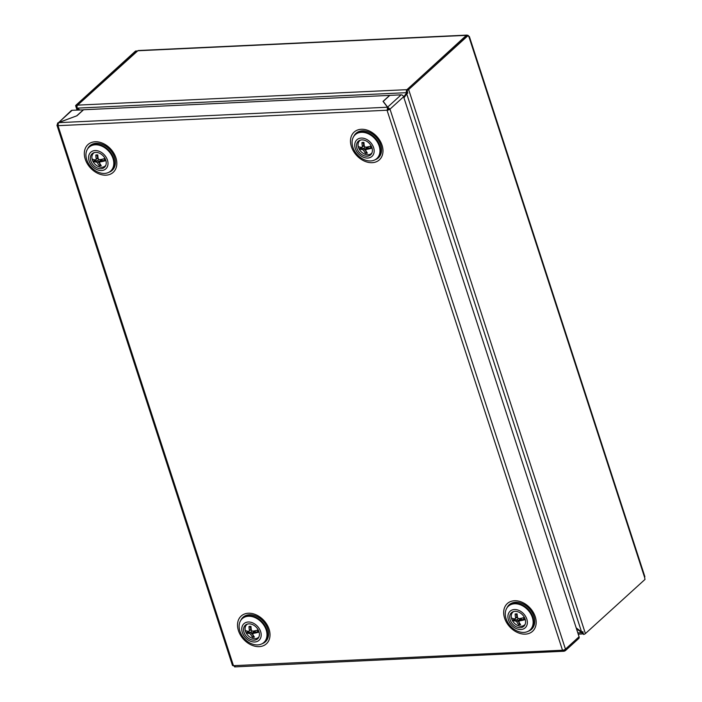 <?xml version="1.0" encoding="UTF-8"?>
<svg xmlns="http://www.w3.org/2000/svg" width="702" height="702" viewBox="0 0 702 702"><rect width="100%" height="100%" fill="white"/><g stroke="black" fill="none" stroke-linecap="round" stroke-linejoin="round"><path stroke-width="1.05" d="M99.263 165.707L100.044 164.996L98.956 161.662L97.841 160.793L92.831 161.03A13.18 4.633 -18 0 0 96.437 162.065A13.013 8.529 29.6 0 0 97.56 162.934A13.18 7.582 87.3 0 0 99.263 165.707A6.107 4.51 -132.3 0 0 100.298 165.769A6.107 4.51 -132.3 0 0 101.263 165.611A13.18 7.582 -92.7 0 1 99.552 162.838A13.013 2.062 -52.4 0 1 100.088 161.899A13.18 4.633 -18 0 0 105.897 160.582M100.842 165.067A6.107 4.51 47.7 0 1 100.044 164.996L100.491 164.549M105.835 165.268A8.652 6.388 47.7 0 1 105.212 165.953A8.652 6.388 47.7 0 1 101.895 167.251A8.652 6.388 47.7 0 1 92.322 159.88A8.652 6.388 47.7 0 1 93.577 153.141A8.652 6.388 47.7 0 1 94.314 152.588M105.037 158.459A13.18 4.633 162 0 1 99.377 159.723A13.013 8.529 -150.4 0 1 98.262 158.863A13.18 7.582 -92.7 0 1 97.797 154.958A6.107 4.51 -132.3 0 0 95.805 155.045A13.18 7.582 87.3 0 0 96.262 158.95A13.013 2.062 127.6 0 0 95.726 159.898A13.18 4.633 162 0 1 92.12 158.854A8.459 6.248 -132.3 0 0 92.401 159.951A8.459 6.248 -132.3 0 0 92.831 161.03M105.853 160.425L104.554 160.477A6.107 4.51 -132.3 0 0 104.054 158.749M96.437 162.065L98.894 159.363M97.56 162.934L101.053 159.942L101.325 160.767M100.088 161.899L101.492 160.626L104.554 160.477M96.262 158.95L97.666 157.678L96.762 154.888M95.726 159.898L98.017 157.511M94.279 159.731A6.107 4.51 -132.3 0 0 94.77 160.942L95.683 159.889M102.159 159.231L101.492 160.626M101.307 160.784L102.088 159.24M100.544 159.547L101.053 159.942M96.955 158.784L98.236 158.722M98.148 158.283L97.13 158.617M371.2 145.963A13.18 4.633 162 0 1 365.54 147.236A13.013 8.529 -150.4 0 1 364.417 146.367A13.18 7.582 -92.7 0 1 363.961 142.462A6.107 4.51 -132.3 0 0 362.925 142.401A6.107 4.51 -132.3 0 0 361.96 142.559A13.18 7.582 87.3 0 0 362.425 146.464A13.013 2.062 127.6 0 0 361.89 147.402A13.18 4.633 162 0 1 358.283 146.367A8.459 6.248 -132.3 0 0 358.564 147.455A8.459 6.248 -132.3 0 0 358.985 148.543A13.18 4.633 -18 0 0 362.601 149.579A13.013 8.529 29.6 0 0 363.715 150.439A13.18 7.582 87.3 0 0 365.426 153.22A6.107 4.51 -132.3 0 0 367.418 153.124A13.18 7.582 -92.7 0 1 365.716 150.351A13.013 2.062 -52.4 0 1 366.251 149.412A13.18 4.633 -18 0 0 372.06 148.096M371.999 152.773A8.652 6.388 47.7 0 1 371.376 153.466A8.652 6.388 47.7 0 1 368.059 154.765A8.652 6.388 47.7 0 1 358.485 147.385A8.652 6.388 47.7 0 1 359.731 140.654A8.652 6.388 47.7 0 1 360.477 140.102M360.442 147.236A6.107 4.51 -132.3 0 0 360.933 148.447L358.985 148.543M362.425 146.464L363.829 145.191L362.916 142.401M361.89 147.402L364.18 145.016M362.601 149.579L363.996 148.306L360.933 148.447L361.837 147.402M363.715 150.439L365.119 149.166L363.996 148.306L365.049 146.876M365.426 153.22L366.207 152.51L365.119 149.166L367.216 147.446L367.479 148.271M366.997 152.58A6.107 4.51 47.7 0 1 366.207 152.51L366.646 152.062M366.251 149.412L367.646 148.131L370.709 147.99A6.107 4.51 -132.3 0 0 370.217 146.262M372.007 147.929L370.709 147.99M366.707 147.06L367.216 147.446M363.109 146.297L364.391 146.235M364.312 145.797L363.294 146.13M368.322 146.736L367.646 148.131M367.471 148.297L368.252 146.753M514.987 611.354A9.161 6.766 -132.3 0 0 511.67 612.565A9.161 6.766 -132.3 0 0 511.065 621.911A9.161 6.766 -132.3 0 0 520.287 627.676A9.161 6.766 -132.3 0 0 523.99 626.123A9.161 6.766 -132.3 0 0 524.043 616.821A9.161 6.766 -132.3 0 0 514.987 611.354M514.39 609.529A11.214 8.284 -132.3 0 0 508.476 619.945A11.214 8.284 -132.3 0 0 520.884 629.51A11.214 8.284 -132.3 0 0 526.807 619.085A11.214 8.284 -132.3 0 0 514.39 609.529M514.566 603.773A16.076 11.873 -132.3 0 0 508.406 606.186A16.076 11.873 -132.3 0 0 507.827 622.551A16.076 11.873 -132.3 0 0 523.867 632.405A16.076 11.873 -132.3 0 0 530.028 629.984A16.076 11.873 -132.3 0 0 530.598 613.618A16.076 11.873 -132.3 0 0 514.566 603.773M530.282 629.747A16.076 11.873 -132.3 0 0 530.536 629.518A16.076 11.873 -132.3 0 0 531.107 613.153A16.076 11.873 -132.3 0 0 515.075 603.308A16.076 11.873 -132.3 0 0 508.906 605.721A16.076 11.873 -132.3 0 0 508.66 605.958M100.948 168.708A9.161 6.766 -132.3 0 0 104.642 167.146A9.161 6.766 -132.3 0 0 104.695 157.853A9.161 6.766 -132.3 0 0 95.639 152.387A9.161 6.766 -132.3 0 0 92.331 153.598A9.161 6.766 -132.3 0 0 91.716 162.943A9.161 6.766 -132.3 0 0 100.948 168.708M101.536 170.533A11.214 8.284 -132.3 0 0 107.459 160.117A11.214 8.284 -132.3 0 0 95.051 150.561A11.214 8.284 -132.3 0 0 89.128 160.977A11.214 8.284 -132.3 0 0 101.536 170.533M104.519 173.429A16.076 11.873 -132.3 0 0 110.679 171.016A16.076 11.873 -132.3 0 0 111.258 154.651A16.076 11.873 -132.3 0 0 95.218 144.796A16.076 11.873 -132.3 0 0 89.057 147.218A16.076 11.873 -132.3 0 0 88.487 163.584A16.076 11.873 -132.3 0 0 104.519 173.429M110.934 170.779A16.076 11.873 -132.3 0 0 111.188 170.551A16.076 11.873 -132.3 0 0 111.758 154.186A16.076 11.873 -132.3 0 0 95.726 144.34A16.076 11.873 -132.3 0 0 89.566 146.753A16.076 11.873 -132.3 0 0 89.312 146.99M361.802 139.9A9.161 6.766 -132.3 0 0 358.485 141.102A9.161 6.766 -132.3 0 0 357.88 150.456A9.161 6.766 -132.3 0 0 367.102 156.213A9.161 6.766 -132.3 0 0 370.805 154.659A9.161 6.766 -132.3 0 0 370.858 145.358A9.161 6.766 -132.3 0 0 361.802 139.9M361.205 138.066A11.214 8.284 -132.3 0 0 355.291 148.491A11.214 8.284 -132.3 0 0 367.699 158.047A11.214 8.284 -132.3 0 0 373.613 147.622A11.214 8.284 -132.3 0 0 361.205 138.066M361.381 132.309A16.076 11.873 -132.3 0 0 355.212 134.723A16.076 11.873 -132.3 0 0 354.642 151.088A16.076 11.873 -132.3 0 0 370.682 160.942A16.076 11.873 -132.3 0 0 376.842 158.52A16.076 11.873 -132.3 0 0 377.413 142.155A16.076 11.873 -132.3 0 0 361.381 132.309M377.088 158.292A16.076 11.873 -132.3 0 0 377.351 158.064A16.076 11.873 -132.3 0 0 377.922 141.699A16.076 11.873 -132.3 0 0 361.881 131.844A16.076 11.873 -132.3 0 0 355.721 134.266A16.076 11.873 -132.3 0 0 355.475 134.503M252.448 637.17L253.229 636.46L252.141 633.116L251.026 632.256L246.016 632.493A13.18 4.633 -18 0 0 249.622 633.529A13.013 8.529 29.6 0 0 250.746 634.389A13.18 7.582 87.3 0 0 252.448 637.17A6.107 4.51 -132.3 0 0 253.483 637.232A6.107 4.51 -132.3 0 0 254.449 637.074A13.18 7.582 -92.7 0 1 252.738 634.301A13.013 2.062 -52.4 0 1 253.273 633.362A13.18 4.633 -18 0 0 259.082 632.046M254.027 636.53A6.107 4.51 47.7 0 1 253.229 636.46L253.676 636.012M259.02 636.723A8.652 6.388 47.7 0 1 258.397 637.416A8.652 6.388 47.7 0 1 255.08 638.715A8.652 6.388 47.7 0 1 245.507 631.344A8.652 6.388 47.7 0 1 246.762 624.604A8.652 6.388 47.7 0 1 247.499 624.052M258.222 629.922A13.18 4.633 162 0 1 252.571 631.186A13.013 8.529 -150.4 0 1 251.448 630.317A13.18 7.582 -92.7 0 1 250.983 626.412A6.107 4.51 -132.3 0 0 248.991 626.509A13.18 7.582 87.3 0 0 249.447 630.414A13.013 2.062 127.6 0 0 248.92 631.352A13.18 4.633 162 0 1 245.305 630.317A8.459 6.248 -132.3 0 0 245.586 631.405A8.459 6.248 -132.3 0 0 246.016 632.493M259.038 631.879L257.739 631.94A6.107 4.51 -132.3 0 0 257.248 630.212M249.622 633.529L252.079 630.826M250.746 634.389L254.238 631.405L254.51 632.221L255.274 630.703M253.273 633.362L254.677 632.09L257.739 631.94M249.447 630.414L250.851 629.141L249.947 626.351M248.92 631.352L251.211 628.966M247.464 631.186A6.107 4.51 -132.3 0 0 247.964 632.397L248.868 631.352M255.344 630.686L254.677 632.09M253.729 631.01L254.238 631.405M250.14 630.247L251.421 630.185M251.334 629.747L250.316 630.08M524.385 617.427A13.18 4.633 162 0 1 518.725 618.69A13.013 8.529 -150.4 0 1 517.611 617.83A13.18 7.582 -92.7 0 1 517.146 613.925A6.107 4.51 -132.3 0 0 516.11 613.864A6.107 4.51 -132.3 0 0 515.145 614.022A13.18 7.582 87.3 0 0 515.61 617.927A13.013 2.062 127.6 0 0 515.075 618.866A13.18 4.633 162 0 1 511.468 617.83A8.459 6.248 -132.3 0 0 511.749 618.918A8.459 6.248 -132.3 0 0 512.17 620.006A13.18 4.633 -18 0 0 515.786 621.042A13.013 8.529 29.6 0 0 516.9 621.902A13.18 7.582 87.3 0 0 518.611 624.675A6.107 4.51 -132.3 0 0 520.603 624.587A13.18 7.582 -92.7 0 1 518.901 621.805A13.013 2.062 -52.4 0 1 519.436 620.866A13.18 4.633 -18 0 0 525.245 619.559M525.184 624.236A8.652 6.388 47.7 0 1 524.561 624.92A8.652 6.388 47.7 0 1 521.244 626.228A8.652 6.388 47.7 0 1 511.67 618.848A8.652 6.388 47.7 0 1 512.916 612.109A8.652 6.388 47.7 0 1 513.662 611.556M513.627 618.699A6.107 4.51 -132.3 0 0 514.118 619.91L512.17 620.006M515.61 617.927L517.014 616.654L516.102 613.864M515.075 618.866L517.365 616.479M515.786 621.042L517.181 619.769L514.118 619.91L515.031 618.857M516.9 621.902L518.304 620.629L517.181 619.769L518.243 618.33M518.611 624.675L519.392 623.973L518.304 620.629L520.401 618.91L520.665 619.734M520.191 624.034A6.107 4.51 47.7 0 1 519.392 623.973L519.831 623.525M519.436 620.866L520.831 619.594L523.903 619.454A6.107 4.51 -132.3 0 0 523.402 617.716M525.193 619.392L523.903 619.454M519.892 618.515L520.401 618.91M516.295 617.751L517.576 617.699M517.497 617.26L516.479 617.593M521.507 618.199L520.831 619.594M520.656 619.761L521.437 618.216M563.978 649.929L564.373 651.123L565.452 649.131A2.238 0.79 162 0 1 562.671 650.219L562.671 650.227A2.238 0.79 162 0 1 562.504 650.236L387.048 110.232L58.003 125.676L233.459 665.68A2.238 0.79 162 0 1 233.301 665.68L562.671 650.227L564.268 651.21L234.635 666.9M388.206 109.275L389.996 109.126A2.238 0.79 -18 0 1 387.214 110.223L387.513 107.222L388.224 109.301L387.048 110.232M58.477 122.666L387.513 107.222L383.046 101.386L389.654 95.384L83.573 109.749L76.966 115.751L58.477 122.666L58.003 125.676M235.231 666.654L233.292 665.68A2.238 0.79 162 0 1 232.45 665.356L56.994 125.351A2.238 0.79 -18 0 0 57.836 125.676M563.864 649.964L564.268 651.21M57.713 124.719L57.292 124.745A2.238 0.79 -18 0 0 56.994 125.351M389.996 109.126L565.452 649.131L579.071 636.758L403.606 96.753L389.996 109.126L387.618 107.125L388.329 109.205M58.591 122.622L71.235 110.626A2.238 1.658 47.7 0 1 72.095 110.284L83.441 109.863M57.678 122.938L57.292 124.745M72.095 110.284L58.573 122.569L76.816 115.804M76.799 115.76L83.406 109.758M579.071 636.758A2.238 1.658 47.7 0 1 578.746 638.504L565.189 650.815L564.145 650.824M401.132 94.849L387.618 107.125L383.213 101.378L389.821 95.375L401.132 94.849A2.238 1.658 47.7 0 1 403.606 96.753M79.747 109.924L77.246 108.126L76.974 106.897A2.238 1.29 87.3 0 1 77.492 105.247M407.432 91.76L403.676 96.955M407.335 91.909L403.817 97.394M77.922 110.012L77.58 108.95L78.957 109.968M77.562 108.354L76.737 108.74L77.94 108.626M466.918 35.1A2.238 1.29 -92.7 0 0 466.374 35.346L406.984 89.663L77.615 105.124L75.851 106.02A2.238 0.79 162 0 1 75.649 105.809A2.238 0.79 162 0 1 75.956 105.203L135.556 51.035L137.215 50.956L77.615 105.124L137.829 50.763A2.238 1.29 87.3 0 1 138.373 50.518L466.918 35.1A2.238 1.29 -92.7 0 1 467.655 35.451M406.87 90.479A2.238 0.79 162 0 0 408.652 89.584L468.252 35.425L466.593 35.504L406.827 89.751L407.757 93.199L406.616 93.506L581.546 631.861L582.739 631.756L583.625 634.476A2.238 0.79 -18 0 0 585.407 633.581L645.006 579.413L644.559 577.246A2.238 0.79 -18 0 0 644.857 576.64L469.401 36.636A2.238 0.79 162 0 1 469.094 37.241L468.252 35.425M468.541 36.302A2.238 0.79 162 0 1 469.401 36.636M407.634 92.585L403.966 97.841M581.546 631.861L576.193 627.904M76.737 108.74L75.851 106.02M407.52 91.637L406.344 91.435A2.238 1.29 -92.7 0 1 406.835 89.838M77.246 108.126L406.414 92.682L406.344 91.435M583.037 631.844L582.502 633.599L581.87 632.686L577.807 632.879M582.888 631.765L581.87 632.686L576.482 628.79M583.423 633.853A2.238 1.29 -92.7 0 1 583.204 633.906A2.238 1.29 -92.7 0 1 582.502 633.599M254.133 640.163A9.161 6.766 -132.3 0 0 257.827 638.609A9.161 6.766 -132.3 0 0 257.88 629.317A9.161 6.766 -132.3 0 0 248.833 623.85A9.161 6.766 -132.3 0 0 245.516 625.052A9.161 6.766 -132.3 0 0 244.901 634.406A9.161 6.766 -132.3 0 0 254.133 640.163M254.729 641.997A11.214 8.284 -132.3 0 0 260.644 631.581A11.214 8.284 -132.3 0 0 248.236 622.016A11.214 8.284 -132.3 0 0 242.313 632.441A11.214 8.284 -132.3 0 0 254.729 641.997M257.704 644.892A16.076 11.873 -132.3 0 0 263.873 642.47A16.076 11.873 -132.3 0 0 264.443 626.105A16.076 11.873 -132.3 0 0 248.403 616.259A16.076 11.873 -132.3 0 0 242.243 618.673A16.076 11.873 -132.3 0 0 241.672 635.047A16.076 11.873 -132.3 0 0 257.704 644.892M264.119 642.242A16.076 11.873 -132.3 0 0 264.373 642.014A16.076 11.873 -132.3 0 0 264.952 625.649A16.076 11.873 -132.3 0 0 248.912 615.794A16.076 11.873 -132.3 0 0 242.752 618.216A16.076 11.873 -132.3 0 0 242.497 618.453M87.645 148.85A16.594 12.25 47.7 0 1 101.272 143.998A16.594 12.25 47.7 0 1 114.584 157.423A16.594 12.25 47.7 0 1 108.915 172.262M85.258 159.187A18.752 13.847 47.7 0 1 95.156 141.769A18.752 13.847 47.7 0 1 115.9 157.748A18.752 13.847 47.7 0 1 106.002 175.167A18.752 13.847 47.7 0 1 85.258 159.187M375.079 159.766A16.594 12.25 -132.3 0 0 380.738 144.937A16.594 12.25 -132.3 0 0 367.436 131.511A16.594 12.25 -132.3 0 0 353.808 136.363M351.421 146.7A18.752 13.847 -132.3 0 0 372.165 162.68A18.752 13.847 -132.3 0 0 382.055 145.261A18.752 13.847 -132.3 0 0 361.311 129.282A18.752 13.847 -132.3 0 0 351.421 146.7M262.1 643.725A16.594 12.25 -132.3 0 0 267.769 628.887A16.594 12.25 -132.3 0 0 254.457 615.461A16.594 12.25 -132.3 0 0 240.83 620.314M269.085 629.211A18.752 13.847 -132.3 0 0 248.341 613.232A18.752 13.847 -132.3 0 0 238.452 630.65A18.752 13.847 -132.3 0 0 259.196 646.63A18.752 13.847 -132.3 0 0 269.085 629.211M506.993 607.827A16.594 12.25 47.7 0 1 520.621 602.974A16.594 12.25 47.7 0 1 533.924 616.4A16.594 12.25 47.7 0 1 528.264 631.23M535.249 616.716A18.752 13.847 47.7 0 1 525.35 634.134A18.752 13.847 47.7 0 1 504.606 618.155A18.752 13.847 47.7 0 1 514.505 600.745A18.752 13.847 47.7 0 1 535.249 616.716M408.652 89.584L585.407 633.581M469.094 37.241L644.559 577.246M466.374 35.346L137.829 50.763M93.577 153.141L94.121 152.641M105.212 165.953L105.756 165.453M371.376 153.466L371.92 152.966M359.731 140.654L360.275 140.154M530.028 629.984L530.536 629.518M508.406 606.186L508.906 605.721M89.057 147.218L89.566 146.753M110.679 171.016L111.188 170.551M376.842 158.52L377.351 158.064M355.212 134.723L355.721 134.266M246.762 624.604L247.306 624.104M258.397 637.416L258.95 636.916M524.561 624.92L525.105 624.429M512.916 612.109L513.469 611.617M77.036 110.056L75.649 105.809M583.204 633.906L578.211 634.134M242.243 618.673L242.752 618.216M263.873 642.47L264.373 642.014"/></g></svg>
